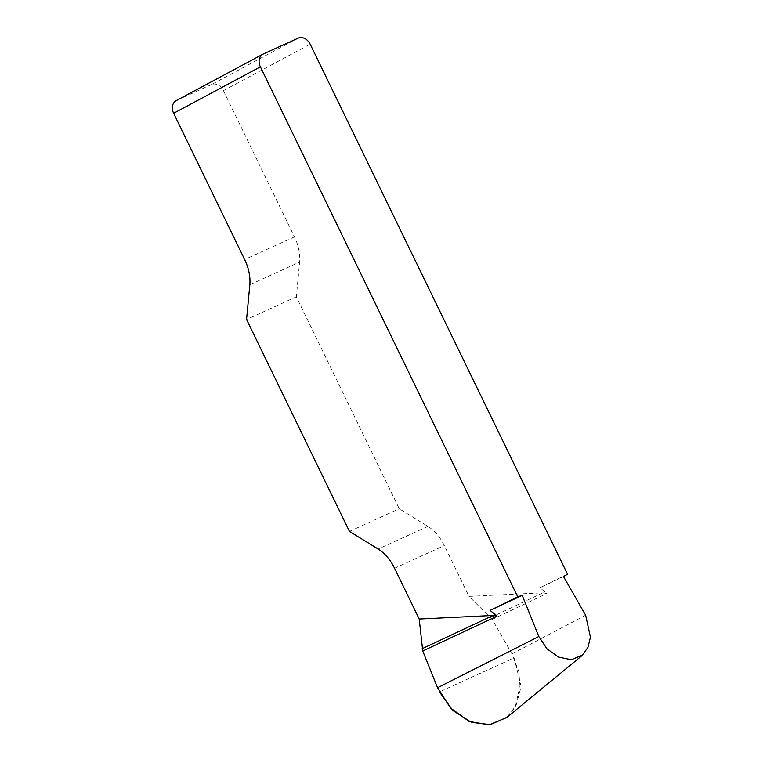 <?xml version="1.0" encoding="UTF-8"?>
<svg xmlns="http://www.w3.org/2000/svg" width="763" height="763" viewBox="0 0 763 763"><rect width="100%" height="100%" fill="white"/><g stroke="black" fill="none" stroke-linecap="round" stroke-linejoin="round"><path stroke-width="0.57" stroke-dasharray="3.81 2.86" d="M567.529 574.177L539.908 587.748L546.833 593.538L542.875 592.813L469.007 596.38L492.192 619.403L511.954 653.881L518.783 671.478L520.299 689.742L516.026 705.632L506.67 717.611M298.133 38.15L211.38 84.607A10.472 8.202 -118.2 0 1 223.425 90.625L294.451 236.892A34.917 21.707 65.5 0 1 299.611 262.091L296.349 296.845L399.249 508.759L427.948 526.384A34.917 21.707 65.5 0 1 444.343 545.583L469.007 596.38M349.464 531.41L399.249 508.759M296.349 296.845L246.563 319.497M211.38 84.607L176.53 100.468L263.283 54.011M563.514 576.58L539.908 587.748M492.192 619.403L546.833 593.538M490.723 617.496L542.875 592.813M507.204 717.182L515.216 707.206L520.528 683.753L514.09 657.925L439.421 691.898M223.425 90.625L310.169 44.168M249.825 284.752L299.611 262.091M294.451 236.892L244.656 259.544M427.948 526.384L378.162 549.036M394.557 568.235L444.343 545.583M511.954 653.881L585.65 615.216"/><path stroke-width="1.14" d="M506.67 717.611L489.083 724.85L469.226 721.493L450.504 707.997L437.552 687.74L422.74 651.001L419.221 619.031L394.557 568.235A34.917 21.707 -114.5 0 0 378.162 549.036L349.464 531.41L246.563 319.497L249.825 284.752A34.917 21.707 -114.5 0 0 244.656 259.544L173.64 113.277A10.472 8.202 -118.2 0 1 176.158 100.649L262.911 54.192A10.472 8.202 61.8 0 1 263.283 54.011L298.133 38.15A10.472 8.202 61.8 0 1 310.169 44.168L567.529 574.177L563.514 576.58L585.65 615.216L590.457 637.239L587.911 647.425L582.274 655.274L571.182 659.718L558.545 657.086L546.947 648.827L538.821 636.533L522.216 595.369L490.123 610.41L517.743 596.838L522.216 595.369M419.221 619.031L493.089 615.464L497.047 616.189L490.123 610.41M262.911 54.192A10.472 8.202 61.8 0 0 260.383 66.829L517.743 596.838M422.74 651.001L497.047 616.189M422.158 648.693L493.089 615.464M439.421 691.898L452.898 710.544L471.334 722.323L490.323 724.669L507.204 717.182M260.383 66.829L173.64 113.277M437.552 687.74L538.821 636.533M582.379 655.293L506.756 717.544"/></g></svg>
